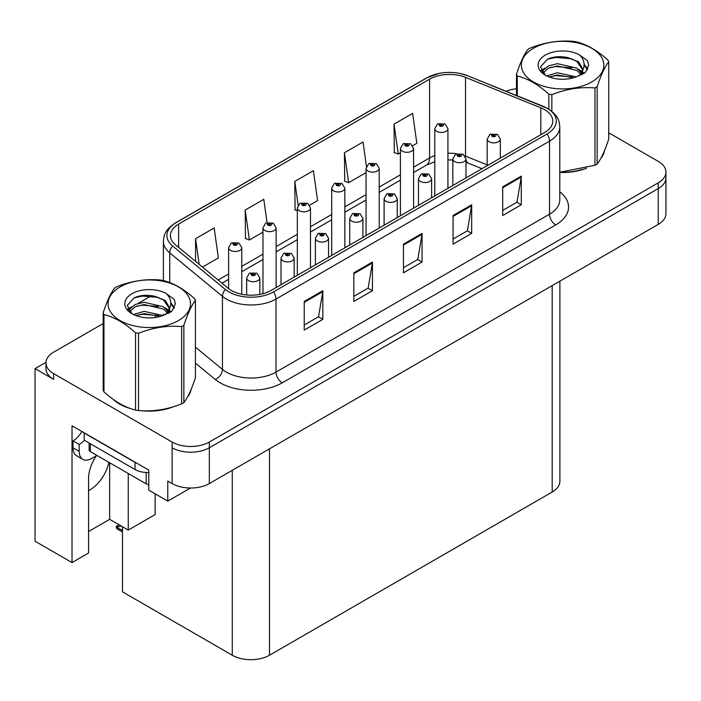 <?xml version="1.0" encoding="UTF-8"?>
<svg xmlns="http://www.w3.org/2000/svg" width="701" height="701" viewBox="0 0 701 701"><rect width="100%" height="100%" fill="white"/><g stroke="black" fill="none" stroke-linecap="round" stroke-linejoin="round"><path stroke-width="1.05" d="M96.431 455.72A28.066 16.202 120 0 0 88.571 478.52L88.571 553.001L72.019 562.561L72.019 425.779L148.796 470.108L148.796 490.157L167.776 501.119L167.776 481.061L172.122 483.567A26.314 15.194 0 0 0 209.327 483.567L658.239 224.39A26.314 15.194 0 0 0 665.95 213.647L665.95 177.844A26.314 15.194 0 0 1 658.239 188.587A26.314 15.194 0 0 0 665.95 177.844L665.95 172.113A26.314 15.194 0 0 0 658.239 161.37L608.731 132.787M88.571 490.647A28.066 16.202 120 0 0 89.816 489.981A28.066 16.202 120 0 0 108.9 462.327M190.462 488.019L167.776 501.119M103.17 323.573L53.653 352.156A26.314 15.194 0 0 0 45.951 362.899A26.314 15.194 0 0 0 53.653 373.642L172.122 442.033A26.314 15.194 0 0 0 209.327 442.033L209.327 447.764L658.239 188.587L209.327 447.764A26.314 15.194 0 0 1 172.122 447.764A26.314 15.194 0 0 0 209.327 447.764L209.327 483.567M45.968 362.321L35.05 368.621L35.05 541.225L72.019 562.561M35.05 368.621L53.653 379.364A26.314 15.194 0 0 1 45.951 368.621L45.951 362.899M559.889 281.171L559.889 481.28A26.314 15.194 180 0 1 552.186 492.023L269.491 655.233A26.314 15.194 180 0 1 232.276 655.233L122.5 591.854L122.5 526.758M88.571 531.516L109.663 519.345L128.265 530.087L155.123 514.578L155.123 493.811M128.265 530.087L128.265 473.508M109.663 519.345L109.663 462.765M113.273 399.395A42.104 24.307 0 0 0 119.52 404.004A42.104 24.307 0 0 0 130.754 408.639M544.554 109.628A28.066 16.202 180 0 1 552.782 121.08A28.066 16.202 180 0 1 544.554 132.542L271.042 290.459A28.066 16.202 180 0 1 228.202 288.295L175.487 244.824A28.066 16.202 180 0 1 170.404 235.527A28.066 16.202 180 0 1 178.632 224.066L429.573 79.187A28.066 16.202 180 0 1 465.517 77.373L540.813 107.814A28.066 16.202 180 0 1 544.554 109.628M547.034 108.191A31.58 18.226 0 0 0 542.819 106.149L467.532 75.717A31.58 18.226 0 0 0 459.944 73.456A31.58 18.226 0 0 0 438.887 73.456A31.58 18.226 0 0 0 427.093 77.758L176.144 222.638A31.58 18.226 0 0 0 172.612 245.981L225.328 289.452A31.58 18.226 0 0 0 273.521 291.888L547.034 133.979A31.58 18.226 0 0 0 547.034 108.191M304.225 301.448L304.225 330.092L322.828 319.349L322.828 290.705L304.225 301.448M304.225 325.01L318.552 316.738L322.758 291.66A7.019 4.048 -120 0 0 322.828 290.705M318.429 316.808L322.828 319.349M353.839 272.803L353.839 301.448L372.45 290.705L372.45 262.06L353.839 272.803M353.839 296.365L368.174 288.093L372.371 263.015A7.019 4.048 -120 0 0 372.45 262.06M368.043 288.164L372.45 290.705M502.696 186.86L502.696 215.514L521.299 204.771L521.299 176.117L502.696 186.86M502.696 210.431L517.023 202.151L521.22 177.073A7.019 4.048 -120 0 0 521.299 176.117M516.9 202.23L521.299 204.771M453.074 215.514L453.074 244.158L471.685 233.415L471.685 204.771L453.074 215.514M453.074 239.076L467.409 230.804L471.607 205.717A7.019 4.048 -120 0 0 471.685 204.771M467.278 230.874L471.685 233.415M403.461 244.158L403.461 272.803L422.063 262.06L422.063 233.415L403.461 244.158M403.461 267.721L417.787 259.449L421.993 234.362A7.019 4.048 -120 0 0 422.063 233.415M417.665 259.519L422.063 262.06M559.792 172.446A42.104 24.307 0 0 0 586.597 168.161M600.818 158.4A42.104 24.307 0 0 0 604.49 150.68M142.101 410.768A42.104 24.307 0 0 0 173.287 406.79M187.5 397.02A42.104 24.307 0 0 0 191.171 389.3M209.327 442.033L658.239 182.856A26.314 15.194 0 0 0 665.95 172.113M516.479 88.773A26.314 15.194 0 0 0 506.078 91.279M151.547 295.638L138.185 303.349M202.475 267.081L218.37 257.907L214.164 227.974L195.561 238.717L195.561 261.377M366.439 166.382L363.022 142.031L344.41 152.774L344.717 181.252M412.74 145.685L416.841 143.319L412.635 113.387L394.032 124.13L394.33 152.599M267.055 222.594L263.786 199.329L245.184 210.063L245.481 238.542M309.658 205.2L317.606 200.609L313.4 170.676L294.797 181.419L295.095 209.897M297.338 210.729L294.797 209.783M294.797 181.419L298.135 205.244M344.41 152.774L348.616 182.707L366.053 172.639M348.616 182.707L344.41 181.138M394.032 124.13L398.229 154.062L400.411 152.8M398.229 154.062L394.032 152.494M245.184 210.063L249.381 239.996L262.971 232.145M249.381 239.996L245.184 238.428M195.561 238.717L199.154 264.338M241.775 294.262L241.775 247.681A6.581 3.794 180 0 1 237.709 251.186A6.581 3.794 180 0 1 230.541 250.362A6.581 3.794 180 0 1 228.614 247.681L231.242 243.116A4.381 2.638 57.8 0 1 233.573 243.247A2.191 1.262 0 0 0 233.643 244.991A2.191 1.262 0 0 0 236.745 244.991A2.191 1.262 0 0 0 236.745 243.203A2.191 1.262 0 0 0 233.713 243.168L234.598 243.729A0.876 0.508 180 0 1 235.527 244.57A0.876 0.508 180 0 1 234.546 243.755L233.573 243.247M234.598 244.474L234.598 243.729M233.713 243.168A4.381 2.418 -117.9 0 0 231.663 242.87A4.381 2.418 -117.9 0 0 231.47 242.993M234.546 244.439L234.546 243.755M120.344 525.347L119.678 524.961L120.344 525.347M259.817 294.42L259.817 277.938A6.581 3.794 180 0 1 255.76 281.451A6.581 3.794 180 0 1 248.592 280.628A6.581 3.794 180 0 1 246.664 277.938L249.284 273.372A4.381 2.638 57.8 0 1 251.624 273.504A2.191 1.262 0 0 0 251.694 275.256A2.191 1.262 0 0 0 254.796 275.256A2.191 1.262 0 0 0 254.796 273.46A2.191 1.262 0 0 0 251.764 273.425L252.649 273.986A0.876 0.508 180 0 1 253.578 274.827A0.876 0.508 180 0 1 252.597 274.012L251.624 273.504M252.649 274.731L252.649 273.986M251.764 273.425A4.381 2.418 -117.9 0 0 249.714 273.127A4.381 2.418 -117.9 0 0 249.512 273.25M252.597 274.696L252.597 274.012M117.417 526.88L116.752 528.694L116.103 526.565L117.417 526.88L121.203 526.004M119.135 524.812L116.103 526.565M276.133 287.515L276.133 227.843A6.581 3.794 180 0 1 272.067 231.356A6.581 3.794 180 0 1 264.899 230.533A6.581 3.794 180 0 1 262.971 227.843L265.6 223.277A4.381 2.638 57.8 0 1 267.94 223.409A2.191 1.262 0 0 0 268.001 225.161A2.191 1.262 0 0 0 271.103 225.161A2.191 1.262 0 0 0 271.103 223.365A2.191 1.262 0 0 0 268.071 223.33L268.965 223.891A0.876 0.508 180 0 1 269.885 224.732A0.876 0.508 180 0 1 268.904 223.917L267.94 223.409M268.965 224.635L268.965 223.891M268.071 223.33A4.381 2.418 -117.9 0 0 266.021 223.032A4.381 2.418 -117.9 0 0 265.828 223.155M268.904 224.6L268.904 223.917M310.49 267.677L310.49 208.004A6.581 3.794 180 0 1 306.433 211.518A6.581 3.794 180 0 1 299.266 210.694A6.581 3.794 180 0 1 297.338 208.004L299.958 203.439A4.381 2.638 57.8 0 1 302.297 203.57A2.191 1.262 0 0 0 302.359 205.323A2.191 1.262 0 0 0 305.461 205.323A2.191 1.262 0 0 0 305.461 203.527A2.191 1.262 0 0 0 302.429 203.492L303.323 204.052A0.876 0.508 180 0 1 304.252 204.894A0.876 0.508 180 0 1 303.296 204.78L303.323 204.052M302.429 203.492A4.381 2.418 -117.9 0 0 300.378 203.194A4.381 2.418 -117.9 0 0 300.186 203.316M303.27 204.771L302.297 203.57M303.296 204.78A0.876 0.508 180 0 1 303.27 204.079M344.848 247.839L344.848 188.166A6.581 3.794 180 0 1 340.791 191.68A6.581 3.794 180 0 1 333.623 190.856A6.581 3.794 180 0 1 331.696 188.166L334.316 183.601A4.381 2.638 57.8 0 1 336.655 183.732A2.191 1.262 0 0 0 336.725 185.485A2.191 1.262 0 0 0 339.827 185.485A2.191 1.262 0 0 0 339.827 183.688A2.191 1.262 0 0 0 336.795 183.653L337.68 184.214A0.876 0.508 180 0 1 338.609 185.055A0.876 0.508 180 0 1 337.628 184.249L336.655 183.732M337.68 184.959L337.68 184.214M336.795 183.653A4.381 2.418 -117.9 0 0 334.745 183.355A4.381 2.418 -117.9 0 0 334.552 183.487M337.628 184.933L337.628 184.249M294.183 277.097L294.183 258.099A6.581 3.794 180 0 1 290.118 261.613A6.581 3.794 180 0 1 282.95 260.79A6.581 3.794 180 0 1 281.022 258.099L283.651 253.534A4.381 2.638 57.8 0 1 285.982 253.666A2.191 1.262 0 0 0 286.052 255.418A2.191 1.262 0 0 0 289.154 255.418A2.191 1.262 0 0 0 289.154 253.622A2.191 1.262 0 0 0 286.122 253.587L287.007 254.148A0.876 0.508 180 0 1 287.936 254.989A0.876 0.508 180 0 1 286.981 254.875L285.982 253.666M287.007 254.892L287.007 254.148M286.122 253.587A4.381 2.418 -117.9 0 0 284.071 253.289A4.381 2.418 -117.9 0 0 283.879 253.411M286.981 254.875A0.876 0.508 180 0 1 286.954 254.174M328.541 257.258L328.541 238.261A6.581 3.794 180 0 1 324.475 241.775A6.581 3.794 180 0 1 317.308 240.951A6.581 3.794 180 0 1 315.38 238.261L318.009 233.696A4.381 2.638 57.8 0 1 320.348 233.827A2.191 1.262 0 0 0 320.41 235.58A2.191 1.262 0 0 0 323.511 235.58A2.191 1.262 0 0 0 323.511 233.784A2.191 1.262 0 0 0 320.48 233.748L321.373 234.309A0.876 0.508 180 0 1 322.294 235.15A0.876 0.508 180 0 1 321.312 234.344L320.348 233.827M321.373 235.054L321.373 234.309M320.48 233.748A4.381 2.418 -117.9 0 0 318.429 233.451A4.381 2.418 -117.9 0 0 318.236 233.582M321.312 235.028L321.312 234.344M362.899 237.42L362.899 218.423A6.581 3.794 180 0 1 358.842 221.937A6.581 3.794 180 0 1 351.674 221.113A6.581 3.794 180 0 1 349.746 218.423L352.366 213.858A4.381 2.638 57.8 0 1 354.706 213.989A2.191 1.262 0 0 0 354.767 215.742A2.191 1.262 0 0 0 357.869 215.742A2.191 1.262 0 0 0 357.869 213.954A2.191 1.262 0 0 0 354.837 213.91L355.731 214.471A0.876 0.508 180 0 1 356.66 215.312A0.876 0.508 180 0 1 355.705 215.207L355.731 214.471M354.837 213.91A4.381 2.418 -117.9 0 0 352.787 213.612A4.381 2.418 -117.9 0 0 352.594 213.744M355.679 215.189L354.706 213.989M355.705 215.207A0.876 0.508 180 0 1 355.679 214.506M397.257 217.582L397.257 198.585A6.581 3.794 180 0 1 393.2 202.098A6.581 3.794 180 0 1 386.032 201.275A6.581 3.794 180 0 1 384.104 198.585L386.724 194.019A4.381 2.638 57.8 0 1 389.064 194.151A2.191 1.262 0 0 0 389.134 195.903A2.191 1.262 0 0 0 392.236 195.903A2.191 1.262 0 0 0 392.236 194.116A2.191 1.262 0 0 0 389.204 194.072L390.089 194.633A0.876 0.508 180 0 1 391.018 195.474A0.876 0.508 180 0 1 390.036 194.668L389.064 194.151M390.089 195.377L390.089 194.633M389.204 194.072A4.381 2.418 -117.9 0 0 387.154 193.774A4.381 2.418 -117.9 0 0 386.952 193.905M390.036 195.351L390.036 194.668M96.948 455.422L91.612 458.507A17.543 10.129 -60 0 1 82.841 459.374A17.543 10.129 -60 0 1 79.213 451.339L79.213 444.469L73.009 440.885A17.543 10.129 120 0 0 81.868 431.465M84.313 440.254A17.543 10.129 -60 0 1 79.213 444.469M82.841 459.374L76.637 455.79A17.543 10.129 -60 0 1 73.009 447.764L73.009 440.885M137.352 463.501A17.543 10.129 180 0 1 135.03 462.371L84.173 433.008A17.543 10.129 0 0 0 84.374 432.911M135.03 462.371L135.03 469.53A17.543 10.129 0 0 0 148.796 472.465M84.173 433.008L84.173 440.167L135.03 469.53M603.035 154.01A41.666 24.053 180 0 1 602.58 154.965M582.417 169.353A41.666 24.053 180 0 1 561.177 172.236M189.717 392.63A41.666 24.053 180 0 1 189.27 393.585M169.107 407.973A41.666 24.053 180 0 1 147.867 410.856M125.567 406.589A41.666 24.053 180 0 1 119.836 403.82A41.666 24.053 180 0 1 116.051 401.314M89.088 443.006L89.088 449.84A4.381 2.532 0 0 0 90.376 451.628L146.194 483.856A4.381 2.532 0 0 0 148.796 484.584M533.452 48.29A41.228 23.799 -0 0 0 533.452 81.947A41.228 23.799 -0 0 0 591.758 81.947A41.228 23.799 -0 0 0 591.758 48.29A41.228 23.799 -0 0 0 533.452 48.29M559.792 172.244L594.983 165.261A47.361 27.348 -0 0 0 596.095 164.63A47.361 27.348 -0 0 0 597.173 163.99C601.011 159.188 604.867 150.89 608.731 139.087L608.731 61.802A47.361 27.348 -0 0 0 607.933 60.076C597.375 50.516 586.851 44.435 576.353 41.841A47.361 27.348 -0 0 0 573.357 41.377C558.925 40.141 544.546 42.367 530.228 48.054A47.361 27.348 -0 0 0 529.115 48.676A47.361 27.348 -0 0 0 528.037 49.315C524.164 54.187 520.317 62.485 516.479 74.218A47.361 27.348 -0 0 0 517.285 75.953L517.285 95.8M548.857 109.172L548.857 94.179C538.307 84.619 527.783 78.538 517.285 75.953M548.857 94.179A47.361 27.348 -0 0 0 551.853 94.644L551.853 111.336M594.983 165.261L594.983 87.967C580.665 86.714 566.285 88.939 551.853 94.644M594.983 87.967A47.361 27.348 -0 0 0 596.095 87.345A47.361 27.348 -0 0 0 597.173 86.705L597.173 163.99M576.248 76.9L557.418 72.738L546.736 75.892M573.62 77.758L557.418 75.016L549.137 76.935M582.145 74.551L581.961 74.069M581.401 72.922L576.783 68.155L557.418 63.642L548.427 65.885L543.24 70.31L542.556 72.72M580.665 74.052L576.783 70.433L557.418 65.92L548.427 68.155L542.968 73.167M578.895 76.023L581.979 71.747L582.654 68.751L578.623 61.793L567.617 57.543C560.117 56.019 553.448 56.544 547.595 59.138L540.541 66.832L545.282 75.077M581.602 74.832L582.654 70.556M582.592 69.653L576.783 61.337L568.143 57.648M545.273 55.107A24.509 14.151 -0 0 0 545.273 75.121A24.509 14.151 -0 0 0 575.915 76.996L585.466 72.361L588.691 65.114L587.587 60.794L579.552 54.897A24.509 14.151 -0 0 0 545.273 55.107M579.552 54.897C584.66 60.084 585.466 65.701 581.979 71.747M516.479 95.476L516.479 74.218M608.731 61.802C604.893 66.604 601.046 74.902 597.173 86.705M571.823 76.996L555.858 75.629L549.505 76.786M583.486 73.771L582.365 72.869M581.69 72.378L580.551 71.633M571.823 67.901L555.858 66.534L549.505 67.69M543.363 70.091L541.487 71.248M587.473 69.653L584.108 65.237M571.885 58.823L555.858 57.438L547.306 59.27M588.682 65.342L587.587 60.794M584.213 73.29L582.566 71.888M582.075 71.52L578.15 69.162M544.905 68.181L541.067 70.415M587.753 69.11L584.108 64.089M120.143 286.911A41.228 23.799 -0 0 0 120.143 320.567A41.228 23.799 -0 0 0 178.44 320.567A41.228 23.799 -0 0 0 178.44 286.911A41.228 23.799 -0 0 0 120.143 286.911M115.805 287.296A47.361 27.348 -0 0 0 114.719 287.945C110.854 292.808 106.999 301.106 103.17 312.839A47.361 27.348 -0 0 0 103.967 314.574L103.967 391.859C114.465 401.393 124.988 407.465 135.538 410.085A47.361 27.348 -0 0 0 138.544 410.549C152.862 411.802 167.232 409.577 181.673 403.881A47.361 27.348 -0 0 0 182.786 403.259A47.361 27.348 -0 0 0 183.864 402.611C187.702 397.817 191.557 389.511 195.421 377.716L195.421 300.422A47.361 27.348 -0 0 0 194.615 298.696C184.065 289.136 173.541 283.055 163.044 280.47A47.361 27.348 -0 0 0 160.047 280.006C145.615 278.77 131.236 280.996 116.918 286.674A47.361 27.348 -0 0 0 115.805 287.296M135.538 410.085L135.538 332.8C124.988 323.24 114.465 317.167 103.967 314.574M135.538 332.8A47.361 27.348 -0 0 0 138.544 333.264L138.544 410.549M181.673 403.881L181.673 326.596C167.355 325.343 152.976 327.569 138.544 333.264M181.673 326.596A47.361 27.348 -0 0 0 182.786 325.974A47.361 27.348 -0 0 0 183.864 325.325L183.864 402.611M103.17 312.839L103.17 390.133A47.361 27.348 -0 0 0 103.967 391.859M162.939 315.529L144.108 311.358L133.418 314.521M160.31 316.379L144.108 313.636L135.819 315.555M168.827 313.172L168.643 312.69M168.091 311.542L163.473 306.775L144.108 302.262L135.118 304.506L129.93 308.939L129.247 311.349M167.346 312.681L163.473 309.053L144.108 304.541L135.118 306.775L129.659 311.787M165.585 314.644L168.661 310.385L169.344 307.38L165.313 300.414L154.308 296.173C146.807 294.639 140.13 295.174 134.285 297.759L127.231 305.452L131.972 313.697M168.284 313.452L169.344 309.185M169.283 308.274L163.473 299.958L154.833 296.269M131.963 293.737A24.509 14.151 -0 0 0 131.963 313.741A24.509 14.151 -0 0 0 162.597 315.625L172.157 310.99L175.373 303.743L174.277 299.415L166.242 293.517A24.509 14.151 -0 0 0 131.963 293.737M166.242 293.517C171.351 298.714 172.157 304.33 168.661 310.368M195.421 300.422C191.583 305.224 187.737 313.522 183.864 325.325M158.514 315.616L142.54 314.25L136.187 315.406M170.177 312.392L169.055 311.489M168.38 310.999L167.241 310.254M158.514 306.521L142.54 305.154L136.187 306.311M130.044 308.712L128.178 309.868M174.163 308.274L170.799 303.857M158.575 297.443L142.54 296.059L133.996 297.89M175.373 303.962L174.277 299.415M170.904 311.919L169.256 310.508M168.766 310.14L164.84 307.792M131.595 306.81L127.757 309.036M174.435 307.739L170.799 302.718M379.215 228L379.215 168.328A6.581 3.794 180 0 1 375.149 171.841A6.581 3.794 180 0 1 367.981 171.018A6.581 3.794 180 0 1 366.053 168.328L368.682 163.762A4.381 2.638 57.8 0 1 371.013 163.894A2.191 1.262 0 0 0 371.083 165.646A2.191 1.262 0 0 0 374.185 165.646A2.191 1.262 0 0 0 374.185 163.859A2.191 1.262 0 0 0 371.153 163.815L372.038 164.376A0.876 0.508 180 0 1 372.967 165.217A0.876 0.508 180 0 1 371.986 164.411L371.013 163.894M372.038 165.121L372.038 164.376M371.153 163.815A4.381 2.418 -117.9 0 0 369.103 163.517A4.381 2.418 -117.9 0 0 368.91 163.648M371.986 165.094L371.986 164.411M413.572 208.162L413.572 148.489A6.581 3.794 180 0 1 409.507 152.003A6.581 3.794 180 0 1 402.339 151.179A6.581 3.794 180 0 1 400.411 148.489L403.04 143.924A4.381 2.638 57.8 0 1 405.38 144.055A2.191 1.262 0 0 0 405.441 145.808A2.191 1.262 0 0 0 408.543 145.808A2.191 1.262 0 0 0 408.543 144.02A2.191 1.262 0 0 0 405.511 143.977L406.405 144.537A0.876 0.508 180 0 1 407.325 145.379A0.876 0.508 180 0 1 406.343 144.572L405.38 144.055M406.405 145.282L406.405 144.537M405.511 143.977A4.381 2.418 -117.9 0 0 403.461 143.679A4.381 2.418 -117.9 0 0 403.268 143.81M406.343 145.256L406.343 144.572M447.93 188.332L447.93 128.66A6.581 3.794 180 0 1 443.873 132.165A6.581 3.794 180 0 1 436.705 131.341A6.581 3.794 180 0 1 434.778 128.66L437.398 124.086A4.381 2.638 57.8 0 1 439.737 124.217A2.191 1.262 0 0 0 439.799 125.97A2.191 1.262 0 0 0 442.901 125.97A2.191 1.262 0 0 0 442.901 124.182A2.191 1.262 0 0 0 439.869 124.138L440.763 124.699A0.876 0.508 180 0 1 441.691 125.54A0.876 0.508 180 0 1 440.736 125.435L440.763 124.699M439.869 124.138A4.381 2.418 -117.9 0 0 437.818 123.849A4.381 2.418 -117.9 0 0 437.626 123.972M440.71 125.418L439.737 124.217M440.736 125.435A0.876 0.508 180 0 1 440.71 124.734M431.623 197.743L431.623 178.755A6.581 3.794 180 0 1 427.557 182.26A6.581 3.794 180 0 1 420.39 181.436A6.581 3.794 180 0 1 418.462 178.755L421.091 174.181A4.381 2.638 57.8 0 1 423.422 174.312A2.191 1.262 0 0 0 423.492 176.065A2.191 1.262 0 0 0 426.594 176.065A2.191 1.262 0 0 0 426.594 174.277A2.191 1.262 0 0 0 423.562 174.234L424.447 174.794A0.876 0.508 180 0 1 425.376 175.636A0.876 0.508 180 0 1 424.42 175.53L423.422 174.312M424.447 175.539L424.447 174.794M423.562 174.234A4.381 2.418 -117.9 0 0 421.511 173.944A4.381 2.418 -117.9 0 0 421.319 174.067M424.42 175.53A0.876 0.508 180 0 1 424.394 174.829M465.981 177.905L465.981 158.917A6.581 3.794 180 0 1 461.915 162.422A6.581 3.794 180 0 1 454.747 161.598A6.581 3.794 180 0 1 452.82 158.917L455.448 154.351A4.381 2.638 57.8 0 1 457.788 154.474A2.191 1.262 0 0 0 457.849 156.227A2.191 1.262 0 0 0 460.951 156.227A2.191 1.262 0 0 0 460.951 154.439A2.191 1.262 0 0 0 457.919 154.395L458.813 154.956A0.876 0.508 180 0 1 459.733 155.797A0.876 0.508 180 0 1 458.752 154.991L457.788 154.474M458.813 155.71L458.813 154.956M457.919 154.395A4.381 2.418 -117.9 0 0 455.869 154.106A4.381 2.418 -117.9 0 0 455.676 154.229M458.752 155.675L458.752 154.991M500.339 158.076L500.339 139.078A6.581 3.794 180 0 1 496.282 142.583A6.581 3.794 180 0 1 489.114 141.76A6.581 3.794 180 0 1 487.186 139.078L489.806 134.513A4.381 2.638 57.8 0 1 492.146 134.636A2.191 1.262 0 0 0 492.207 136.388A2.191 1.262 0 0 0 495.309 136.388A2.191 1.262 0 0 0 495.309 134.601A2.191 1.262 0 0 0 492.277 134.557L493.171 135.118A0.876 0.508 180 0 1 494.1 135.959A0.876 0.508 180 0 1 493.145 135.854L493.171 135.118M492.277 134.557A4.381 2.418 -117.9 0 0 490.227 134.268A4.381 2.418 -117.9 0 0 490.034 134.39M493.118 135.836L492.146 134.636M493.145 135.854A0.876 0.508 180 0 1 493.118 135.153M658.239 224.39L658.239 182.856M172.122 483.567L172.122 442.033M269.491 655.233L269.491 448.833M552.186 492.023L552.186 285.622M232.276 655.233L232.276 470.318M559.792 191.829A43.856 25.324 180 0 1 555.718 224.925L282.205 382.842A8.771 5.065 60 0 1 276.001 372.1L549.523 214.182A35.085 20.259 0 0 0 559.792 199.864L559.792 126.811A35.085 20.259 180 0 1 549.523 141.138A8.771 5.065 -120 0 0 547.034 133.979M282.205 382.842A43.856 25.324 180 0 1 220.184 382.842A43.856 25.324 180 0 1 215.268 379.46L195.421 363.092M225.328 289.452A8.771 5.871 129.5 0 0 222.454 296.348L222.454 369.392A35.085 20.259 0 0 0 226.388 372.1A35.085 20.259 0 0 0 276.001 372.1L276.001 299.047A35.085 20.259 180 0 1 222.454 296.348L169.738 252.877A35.085 20.259 180 0 1 163.394 241.258L163.394 280.558M543.371 106.377A8.771 4.11 112 0 0 543.091 106.237A8.771 4.11 112 0 0 542.819 106.149M438.887 73.456L426.427 78.039A8.771 5.065 60 0 1 427.093 77.758M176.144 222.638A8.771 5.065 -120 0 0 175.487 222.918C164.717 230.016 163.911 235.168 163.394 241.258M172.612 245.981A8.771 5.871 129.5 0 0 169.738 252.877L169.738 282.608M468.049 75.927A8.771 4.11 112 0 0 467.795 75.796A8.771 4.11 112 0 0 467.532 75.717M273.521 291.888A8.771 5.065 60 0 1 276.001 299.047L549.523 141.138L549.523 214.182A8.771 5.065 60 0 0 555.718 224.925M155.166 317.474A43.856 25.324 180 0 1 156.157 314.828M53.653 373.642L53.653 379.364M169.738 308.361L169.738 312.664M163.394 314.302A35.085 20.259 0 0 0 163.438 315.38M195.421 347.1L222.454 369.392A8.771 5.871 -50.5 0 1 215.268 379.46M178.632 224.066L178.632 247.418M540.813 107.814L540.813 134.706M465.517 77.373L465.517 156.148A28.066 16.202 0 0 0 465.061 155.972M487.186 164.91L465.517 156.148A15.79 7.396 -68 0 0 465.525 156.805M456.623 153.764A28.066 16.202 0 0 0 447.93 153.239M434.778 155.596A28.066 16.202 0 0 0 429.573 157.97L413.572 167.206M429.573 79.187L429.573 157.97A15.79 9.113 60 0 1 426.304 165.191L413.572 172.542M400.411 174.803L379.215 187.044M366.053 194.633L344.848 206.883M331.696 214.471L310.49 226.712M297.338 234.309L276.133 246.55M262.971 254.148L241.775 266.389M228.614 273.986L218.169 280.014M481.946 168.696L468.654 163.324A15.79 7.396 -68 0 1 465.981 159.837M403.461 245.061L421.993 234.362M453.074 216.416L471.607 205.717M502.696 187.772L521.22 177.073M353.839 273.714L372.371 263.015M304.225 302.359L322.758 291.66M122.5 530.534L117.417 527.599M79.213 451.339L73.009 447.764M146.194 483.856L146.194 472.474M90.376 451.628L90.376 443.751M559.792 126.811C559.214 120.782 558.715 115.814 547.7 108.471L467.795 75.796L459.944 73.456M426.427 78.039L175.487 222.918M468.654 163.324L465.981 162.352M452.82 159.986L447.93 159.907M434.778 161.782L426.304 165.191M400.411 180.139L379.215 192.381M366.053 199.978L344.848 212.219M331.696 219.816L310.49 232.057M297.338 239.654L276.133 251.896M262.971 259.493L241.775 271.734M228.614 279.331L221.98 283.16M241.775 247.681L238.936 242.984L231.663 242.87M228.614 288.619L228.614 247.681M259.817 277.938L256.987 273.241L249.714 273.127M246.664 294.99L246.664 277.938M122.5 532.015L116.752 528.694M276.133 227.843L273.294 223.146L266.021 223.032M262.971 293.701L262.971 227.843M310.49 208.004L307.66 203.316L300.378 203.194M297.338 275.274L297.338 208.004M344.848 188.166L342.018 183.478L334.745 183.355M331.696 255.436L331.696 188.166M294.183 258.099L291.344 253.411L284.071 253.289M281.022 284.694L281.022 258.099M328.541 238.261L325.702 233.573L318.429 233.451M315.38 264.855L315.38 238.261M362.899 218.423L360.069 213.735L352.787 213.612M349.746 245.017L349.746 218.423M397.257 198.585L394.426 193.897L387.154 193.774M384.104 225.179L384.104 198.585M604.271 151.197L604.271 151.688M190.961 389.826L190.961 390.317M379.215 168.328L376.376 163.64L369.103 163.517M366.053 235.597L366.053 168.328M413.572 148.489L410.733 143.801L403.461 143.679M400.411 215.759L400.411 148.489M447.93 128.66L445.1 123.963L437.818 123.849M434.778 195.921L434.778 128.66M431.623 178.755L428.784 174.058L421.511 173.944M418.462 205.34L418.462 178.755M465.981 158.917L463.142 154.22L455.869 154.106M452.82 185.502L452.82 158.917M500.339 139.078L497.508 134.382L490.227 134.268M487.186 165.664L487.186 139.078"/></g></svg>
